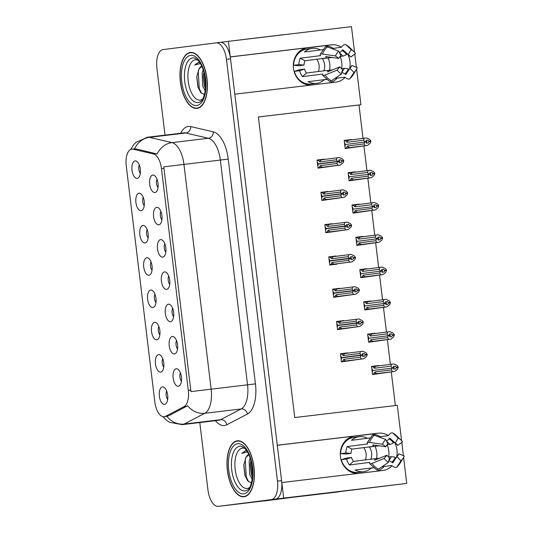 <?xml version="1.0" encoding="UTF-8"?>
<svg xmlns="http://www.w3.org/2000/svg" width="533" height="533" viewBox="0 0 533 533"><rect width="100%" height="100%" fill="white"/><g stroke="black" fill="none" stroke-linecap="round" stroke-linejoin="round"><path stroke-width="0.8" d="M310.792 85.12A18.782 16.523 -97.2 0 1 293.463 68.337A18.782 16.523 -97.2 0 1 307.508 47.743A18.782 16.523 -97.2 0 1 307.614 47.73L230.263 56.958M277.3 445.302L354.612 436.074A18.782 16.523 82.8 0 0 354.505 436.087A18.782 16.523 82.8 0 0 340.46 456.681A18.782 16.523 82.8 0 0 357.79 473.471M164.57 404.387A8.808 4.191 -96.8 0 0 165.85 403.754A8.808 4.191 -96.8 0 0 167.675 395.146A8.808 4.191 -96.8 0 0 163.878 387.211A8.808 4.191 -96.8 0 0 162.458 386.905A8.808 4.191 -96.8 0 0 159.36 396.172A8.808 4.191 -96.8 0 0 164.57 404.387M170.54 321.679A8.808 4.191 -96.8 0 0 171.819 321.046A8.808 4.191 -96.8 0 0 173.638 312.445A8.808 4.191 -96.8 0 0 169.84 304.51A8.808 4.191 -96.8 0 0 168.421 304.196A8.808 4.191 -96.8 0 0 165.33 313.464A8.808 4.191 -96.8 0 0 170.54 321.679M174.444 353.965A8.808 4.191 -96.8 0 0 175.723 353.332A8.808 4.191 -96.8 0 0 177.549 344.724A8.808 4.191 -96.8 0 0 173.751 336.789A8.808 4.191 -96.8 0 0 172.332 336.483A8.808 4.191 -96.8 0 0 169.234 345.75A8.808 4.191 -96.8 0 0 174.444 353.965M158.821 224.826A8.808 4.191 -96.8 0 0 160.1 224.193A8.808 4.191 -96.8 0 0 161.919 215.585A8.808 4.191 -96.8 0 0 158.121 207.65A8.808 4.191 -96.8 0 0 156.702 207.344A8.808 4.191 -96.8 0 0 153.604 216.611A8.808 4.191 -96.8 0 0 158.821 224.826M148.947 275.248A8.808 4.191 -96.8 0 0 150.226 274.615A8.808 4.191 -96.8 0 0 152.045 266.007A8.808 4.191 -96.8 0 0 148.254 258.072A8.808 4.191 -96.8 0 0 146.828 257.765A8.808 4.191 -96.8 0 0 143.737 267.033A8.808 4.191 -96.8 0 0 148.947 275.248M141.132 210.675A8.808 4.191 -96.8 0 0 142.411 210.049A8.808 4.191 -96.8 0 0 144.236 201.441A8.808 4.191 -96.8 0 0 140.439 193.506A8.808 4.191 -96.8 0 0 139.02 193.193A8.808 4.191 -96.8 0 0 135.922 202.46A8.808 4.191 -96.8 0 0 141.132 210.675M178.355 386.245A8.808 4.191 -96.8 0 0 179.634 385.619A8.808 4.191 -96.8 0 0 181.453 377.011A8.808 4.191 -96.8 0 0 177.656 369.076A8.808 4.191 -96.8 0 0 176.236 368.763A8.808 4.191 -96.8 0 0 173.138 378.037A8.808 4.191 -96.8 0 0 178.355 386.245M152.851 307.534A8.808 4.191 -96.8 0 0 154.13 306.901A8.808 4.191 -96.8 0 0 155.956 298.293A8.808 4.191 -96.8 0 0 152.158 290.358A8.808 4.191 -96.8 0 0 150.739 290.052A8.808 4.191 -96.8 0 0 147.641 299.319A8.808 4.191 -96.8 0 0 152.851 307.534M160.666 372.101A8.808 4.191 -96.8 0 0 161.945 371.468A8.808 4.191 -96.8 0 0 163.764 362.86A8.808 4.191 -96.8 0 0 159.973 354.931A8.808 4.191 -96.8 0 0 158.554 354.618A8.808 4.191 -96.8 0 0 155.456 363.886A8.808 4.191 -96.8 0 0 160.666 372.101M156.762 339.814A8.808 4.191 -96.8 0 0 158.041 339.181A8.808 4.191 -96.8 0 0 159.86 330.58A8.808 4.191 -96.8 0 0 156.062 322.645A8.808 4.191 -96.8 0 0 154.643 322.332A8.808 4.191 -96.8 0 0 151.545 331.599A8.808 4.191 -96.8 0 0 156.762 339.814M162.725 257.113A8.808 4.191 -96.8 0 0 164.004 256.48A8.808 4.191 -96.8 0 0 165.823 247.872A8.808 4.191 -96.8 0 0 162.032 239.937A8.808 4.191 -96.8 0 0 160.613 239.63A8.808 4.191 -96.8 0 0 157.515 248.898A8.808 4.191 -96.8 0 0 162.725 257.113M166.629 289.392A8.808 4.191 -96.8 0 0 167.908 288.759A8.808 4.191 -96.8 0 0 169.734 280.158A8.808 4.191 -96.8 0 0 165.936 272.223A8.808 4.191 -96.8 0 0 164.517 271.91A8.808 4.191 -96.8 0 0 161.419 281.177A8.808 4.191 -96.8 0 0 166.629 289.392M137.228 178.395A8.808 4.191 -96.8 0 0 138.507 177.762A8.808 4.191 -96.8 0 0 140.326 169.154A8.808 4.191 -96.8 0 0 136.528 161.219A8.808 4.191 -96.8 0 0 135.109 160.913A8.808 4.191 -96.8 0 0 132.011 170.18A8.808 4.191 -96.8 0 0 137.228 178.395M145.043 242.961A8.808 4.191 -96.8 0 0 146.315 242.328A8.808 4.191 -96.8 0 0 148.141 233.727A8.808 4.191 -96.8 0 0 144.343 225.792A8.808 4.191 -96.8 0 0 142.924 225.479A8.808 4.191 -96.8 0 0 139.826 234.747A8.808 4.191 -96.8 0 0 145.043 242.961M154.91 192.54A8.808 4.191 -96.8 0 0 156.189 191.907A8.808 4.191 -96.8 0 0 158.015 183.305A8.808 4.191 -96.8 0 0 154.217 175.37A8.808 4.191 -96.8 0 0 152.798 175.057A8.808 4.191 -96.8 0 0 149.7 184.325A8.808 4.191 -96.8 0 0 154.91 192.54M164.211 416.739A15.85 7.535 -96.8 0 0 165.483 416.333L183.998 406.686A15.85 7.535 -96.8 0 0 188.302 390.403L161.472 168.661A15.85 7.535 -96.8 0 0 153.417 153.944L133.157 149.213A15.85 7.535 -96.8 0 0 131.858 149.133A15.85 7.535 -96.8 0 0 126.254 165.823L154.83 401.949A15.85 7.535 -96.8 0 0 164.184 416.739A15.85 7.535 -96.8 0 0 164.211 416.739L168.275 416L187.603 405.76A20.547 17.789 -117.5 0 0 204.765 413.295L184.132 424.048A23.479 11.166 83.2 0 1 182.246 424.641A23.479 11.166 83.2 0 1 182.213 424.648L218.617 420.304A23.479 11.166 -96.8 0 0 218.65 420.297A23.479 11.166 -96.8 0 0 220.535 419.704L241.169 408.951A23.479 11.166 -96.8 0 0 247.545 384.833L220.349 160.067A23.479 11.166 -96.8 0 0 208.41 138.274L185.837 132.997A23.479 11.166 -96.8 0 0 183.912 132.884A23.479 11.166 -96.8 0 0 183.872 132.884M222.421 505.864A17.609 8.375 -96.8 0 0 222.448 505.864A17.609 8.375 -96.8 0 0 222.481 505.857L283.689 498.095L281.81 482.538L382.814 470.486A18.782 16.523 82.8 0 0 382.921 470.472A18.782 16.523 82.8 0 0 392.081 465.715M396.612 457.014A18.782 16.523 82.8 0 0 394.68 442.557M386.438 440.958A6.456 2.598 -61.7 0 0 389.017 438.859L389.843 438.113L395.213 443.05L398.198 438.019L392.828 433.089A6.456 2.598 -61.7 0 0 392.608 432.936A6.456 2.598 -61.7 0 0 388.817 435.028L388.357 435.594A18.782 16.523 82.8 0 0 378.303 433.189L277.293 445.242L234.813 94.188L335.823 82.135A18.782 16.523 82.8 0 0 335.923 82.122A18.782 16.523 82.8 0 0 345.091 77.365M375.925 471.305A18.782 16.523 82.8 0 0 384.14 466.475M388.624 457.001A18.782 16.523 82.8 0 0 387.065 444.782M380.382 436.774A18.782 16.523 82.8 0 0 370.102 434.228L378.303 433.189M230.249 56.898L228.417 41.334L220.122 42.387A17.609 8.375 -96.8 0 0 220.109 42.387L216.065 42.873M263.755 500.853L406.746 483.411L283.689 498.095M248.058 502.806A17.609 8.375 -96.8 0 0 248.085 502.799A17.609 8.375 -96.8 0 0 248.111 502.799L263.988 500.887M354.578 52.354L351.474 26.65L228.417 41.334M339.448 52.607A6.456 2.598 -61.7 0 0 342.019 50.508L342.846 49.769L348.222 54.699L351.2 49.676L345.83 44.739A6.456 2.598 -61.7 0 0 345.611 44.585A6.456 2.598 -61.7 0 0 341.826 46.684L341.36 47.25A18.782 16.523 82.8 0 0 331.306 44.839L230.303 56.891M349.621 68.67A18.782 16.523 82.8 0 0 347.683 54.206M356.604 69.057L360.921 104.741L258.378 116.974L294.749 417.559L397.298 405.327L401.576 440.704M401.789 442.443L403.388 455.668M403.601 457.407L406.746 483.411M354.791 54.1L356.39 67.318M306.308 47.95L324.444 45.785M353.299 436.294L371.434 434.129M363.02 138.373L358.982 104.988L360.921 104.741M395.353 405.553L391.275 371.841M390.369 364.365L387.371 339.554M386.465 332.079L383.46 307.274M382.554 299.793L379.556 274.988M378.65 267.513L375.645 242.702M374.746 235.226L371.741 210.422M370.835 202.94L367.837 178.135M366.931 170.66L363.926 145.849M156.995 179.148A5.283 2.512 -96.8 0 0 158.001 187.583M147.121 229.57A5.283 2.512 -96.8 0 0 148.127 238.004M139.306 165.003A5.283 2.512 -96.8 0 0 140.312 173.432M168.714 276.001A5.283 2.512 -96.8 0 0 169.721 284.435M164.81 243.714A5.283 2.512 -96.8 0 0 165.816 252.149M158.841 326.423A5.283 2.512 -96.8 0 0 159.847 334.857M162.752 358.709A5.283 2.512 -96.8 0 0 163.758 367.144M154.936 294.136A5.283 2.512 -96.8 0 0 155.942 302.571M180.434 372.853A5.283 2.512 -96.8 0 0 181.44 381.288M143.217 197.283A5.283 2.512 -96.8 0 0 144.223 205.718M151.026 261.856A5.283 2.512 -96.8 0 0 152.032 270.284M160.899 211.434A5.283 2.512 -96.8 0 0 161.905 219.869M176.53 340.574A5.283 2.512 -96.8 0 0 177.536 349.002M172.619 308.287A5.283 2.512 -96.8 0 0 173.625 316.722M166.656 390.995A5.283 2.512 -96.8 0 0 167.662 399.424M358.982 104.988L258.378 116.987M378.763 365.838L371.548 366.378L372.534 374.539L394.84 371.388L397.565 369.162L398.231 366.944L396.186 367.19L395.386 366.111L393.347 366.371M374.859 333.551L367.643 334.091L368.629 342.253L390.929 339.108L393.66 336.883L394.327 334.657L392.275 334.904L391.475 333.825L389.436 334.084M367.044 268.985L359.828 269.525L360.814 277.686L383.12 274.535L385.845 272.31L386.512 270.091L384.46 270.338L383.667 269.258L381.621 269.518M363.14 236.699L355.917 237.238L356.91 245.4L379.21 242.249L381.941 240.023L382.607 237.805L380.555 238.051L379.756 236.972L377.717 237.232M359.229 204.412L352.013 204.958L352.999 213.113L375.305 209.969L378.03 207.743L378.697 205.518L376.651 205.765L375.852 204.692L373.813 204.945L374.612 206.131L372.56 206.378L371.428 204.745L372.047 202.787L374.399 202.507L377.584 204.012L378.697 205.518M355.324 172.126L348.109 172.672L349.095 180.827L371.394 177.682L374.126 175.457L374.792 173.238L372.74 173.478L371.941 172.406L369.902 172.665L370.708 173.851L368.656 174.091L367.523 172.459L368.136 170.507L370.495 170.22L373.673 171.726L374.792 173.238M370.948 301.265L363.733 301.811L364.719 309.966L387.025 306.821L389.756 304.596L390.423 302.378L388.37 302.617L387.571 301.545L385.532 301.805M351.414 139.846L344.198 140.386L345.184 148.547L367.49 145.396L370.222 143.17L370.888 140.952L368.836 141.198L368.036 140.119L365.998 140.379M347.689 353.172L340.474 353.712L341.46 361.867L363.759 358.722L361.407 359.002L360.335 357.23L361.048 355.364L341.353 357.863L341.506 359.142L341.133 359.195M343.778 320.886L336.563 321.426L337.556 329.587L359.855 326.436L357.496 326.722L356.43 324.95L357.143 323.085L337.449 325.576L337.602 326.862L337.229 326.909M335.97 256.313L328.754 256.859L329.74 265.014L336.916 264.161L336.876 263.795M332.059 224.033L324.844 224.573L325.83 232.734L348.136 229.583L345.777 229.863L344.711 228.091L345.417 226.225L325.73 228.724L325.883 230.009L325.51 230.056M328.155 191.747L320.939 192.286L321.925 200.448L344.225 197.297L341.873 197.583L340.807 195.811L341.513 193.945L321.819 196.437L321.972 197.723L321.599 197.77M339.874 288.6L332.659 289.139L333.645 297.301L355.951 294.156L353.592 294.436L352.526 292.664L353.232 290.798L333.538 293.297L333.698 294.576L333.325 294.622M324.244 159.46L317.028 160.007L318.021 168.162L340.321 165.017L337.962 165.297L336.896 163.524L337.609 161.659L317.915 164.157L318.068 165.437L317.695 165.483M317.035 160.053L324.211 159.147M332.665 289.192L339.834 288.286M320.946 192.34L328.115 191.434M324.85 224.626L332.026 223.713M328.761 256.913L335.93 256M336.57 321.479L343.745 320.573M340.48 353.765L347.649 352.853M344.205 140.439L351.38 139.533M363.739 301.865L370.915 300.952M348.116 172.725L355.284 171.813M352.02 205.005L359.189 204.099M355.924 237.292L363.1 236.386M359.835 269.578L367.004 268.665M367.65 334.144L374.819 333.238M371.554 366.431L378.723 365.525M331.306 44.839L323.111 45.878A18.782 16.523 -97.2 0 1 333.392 48.423M340.067 56.438A18.782 16.523 -97.2 0 1 341.626 68.657M337.149 78.124A18.782 16.523 -97.2 0 1 328.934 82.961M244.074 496.756A28.176 13.398 -96.8 0 0 253.988 467.148A28.176 13.398 -96.8 0 0 237.352 440.804A28.176 13.398 -96.8 0 0 237.305 440.811A28.176 13.398 -96.8 0 0 227.384 470.419A28.176 13.398 -96.8 0 0 244.027 496.763A28.176 13.398 -96.8 0 0 244.074 496.756M197.077 108.412A28.176 13.398 -96.8 0 0 206.997 78.804A28.176 13.398 -96.8 0 0 190.354 52.461A28.176 13.398 -96.8 0 0 190.308 52.467A28.176 13.398 -96.8 0 0 180.394 82.075A28.176 13.398 -96.8 0 0 197.03 108.419A28.176 13.398 -96.8 0 0 197.077 108.412M248.085 502.799L222.448 505.864A17.609 8.375 -96.8 0 0 222.481 505.857L275.381 499.148A17.609 8.375 -96.8 0 0 281.577 480.613L230.536 58.817A17.609 8.375 -96.8 0 0 220.136 42.387L216.038 42.873A17.609 8.375 -96.8 0 0 216.005 42.88L163.105 49.582A17.609 8.375 -96.8 0 0 156.909 68.117L165.017 135.135M131.858 149.133L135.948 148.88L157.135 153.984A20.547 17.809 -76.8 0 1 172.012 142.617A23.479 11.166 83.2 0 1 183.945 164.411L163.771 166.856L190.967 391.615L211.141 389.177A23.479 11.166 83.2 0 1 204.765 413.295L241.169 408.951A5.87 5.083 62.5 0 1 247.472 414.014L226.838 424.768A29.348 13.958 83.2 0 1 215.425 420.684M199.802 422.549L207.95 489.92A17.609 8.375 -96.8 0 0 218.35 506.35A17.609 8.375 -96.8 0 0 218.377 506.343L271.284 499.641A17.609 8.375 -96.8 0 0 277.473 481.106L226.432 59.303A17.609 8.375 -96.8 0 0 216.038 42.873M337.622 161.779L339.674 161.539L339.155 162.778L341.207 162.538L341.726 161.292L340.867 159.74L338.828 159.993M317.735 162.672L317.362 162.718M317.355 162.685L317.728 162.638L317.888 163.924L337.576 161.426L336.443 159.793L337.063 157.835L339.421 157.555L342.599 159.061L343.718 160.566L343.772 161.046L341.726 161.292M317.075 160.36L318.161 160.22L319.887 161.892L336.443 159.793M318.161 160.22L337.063 157.835M340.321 165.017L343.052 162.792L343.772 161.046M317.974 167.815L319.067 167.675L320.34 165.623L336.896 163.524M319.067 167.675L337.962 165.297M337.562 161.306L339.614 161.059L338.815 159.98L340.867 159.74M321.559 159.8A3.991 3.511 82.8 0 0 319.887 161.892M343.718 160.566L341.666 160.813M320.34 165.623A3.991 3.511 82.8 0 0 322.465 167.262M337.609 161.659L339.674 161.539M317.888 163.924L337.576 161.426M345.144 148.201L346.237 148.061L347.509 146.009L364.066 143.91L364.779 142.044L345.084 144.536L345.237 145.822L344.864 145.869M364.779 142.044L366.824 141.798L366.324 143.164L368.376 142.917L368.889 141.671L370.941 141.432M364.792 142.164L366.844 141.918M368.036 140.119L365.984 140.366L366.797 141.565L364.745 141.811L363.613 140.179L364.232 138.22L366.584 137.94L369.769 139.446L370.888 140.952M366.784 141.438L364.732 141.685M366.797 141.565L364.745 141.811M345.051 144.303L344.898 143.024L344.525 143.071M346.237 148.061L365.132 145.682L364.066 143.91M347.509 146.009A3.991 3.511 82.8 0 0 349.635 147.641M365.132 145.682L367.49 145.396M368.889 141.671L368.836 141.198M363.613 140.179L347.056 142.278A3.991 3.511 -97.2 0 1 348.729 140.186L364.232 138.22M347.056 142.278L345.331 140.599L348.729 140.186M345.331 140.599L344.245 140.739M344.904 143.051L344.531 143.104M341.526 194.065L343.578 193.819L343.065 195.065L345.111 194.818L345.631 193.579L344.778 192.02L342.732 192.28L344.778 192.02M321.639 194.958L321.266 195.005M321.266 194.971L321.639 194.925L321.792 196.211L341.486 193.712L340.354 192.08L340.967 190.121L343.325 189.841L346.503 191.347L347.623 192.853L347.683 193.332L345.631 193.579M320.979 192.64L322.072 192.506L323.798 194.179L340.354 192.08M322.072 192.506L340.967 190.121M344.225 197.297L346.956 195.071L347.683 193.332M321.885 200.102L322.971 199.962L324.244 197.91L340.807 195.811M322.971 199.962L341.873 197.583M325.47 192.087A3.991 3.511 82.8 0 0 323.798 194.179M342.726 192.266L343.519 193.346L341.473 193.586M347.623 192.853L345.571 193.099M324.244 197.91A3.991 3.511 82.8 0 0 326.369 199.549M341.513 193.945L343.578 193.819M321.792 196.211L341.486 193.712M345.437 226.352L347.483 226.105L346.97 227.351L349.022 227.105L349.481 225.386L348.682 224.306L346.643 224.566M325.55 227.238L325.17 227.285M325.17 227.258L325.543 227.211L325.696 228.49L345.391 225.992L344.258 224.366L344.878 222.408L347.23 222.128L350.414 223.627L351.527 225.139L351.587 225.619L349.535 225.859M324.89 224.926L325.976 224.786L327.702 226.465L344.258 224.366M325.976 224.786L344.878 222.408M348.136 229.583L350.861 227.358L351.587 225.619M325.79 232.388L326.876 232.248L328.155 230.189L344.711 228.091M326.876 232.248L345.777 229.863M345.377 225.872L347.429 225.626L346.63 224.553L348.682 224.306M329.374 224.373A3.991 3.511 82.8 0 0 327.702 226.465M351.527 225.139L349.481 225.386M328.155 230.189A3.991 3.511 82.8 0 0 330.28 231.828M345.417 226.225L347.483 226.105M325.696 228.49L345.391 225.992M329.694 264.668L330.786 264.535L332.059 262.476L348.615 260.377L349.342 258.638L351.394 258.392L350.874 259.631L352.926 259.391L353.446 258.145L352.586 256.593L350.547 256.853L352.586 256.593M329.454 259.524L329.081 259.571M329.074 259.544L329.447 259.498L329.607 260.777L349.302 258.278L348.169 256.646L348.782 254.694L351.14 254.408L354.318 255.913L355.438 257.426L355.498 257.899L353.446 258.145M328.794 257.212L329.88 257.073L331.613 258.745L348.169 256.646M329.88 257.073L348.782 254.694M330.786 264.535L352.04 261.87L354.771 259.644L355.498 257.899M349.342 258.638L329.634 261.01L329.787 262.289L329.414 262.336M352.04 261.87L336.849 263.802M333.285 256.653A3.991 3.511 82.8 0 0 331.613 258.745M350.541 256.839L351.334 257.912L349.282 258.159M355.438 257.426L353.386 257.666M349.688 262.149L348.615 260.377M332.059 262.476A3.991 3.511 82.8 0 0 334.184 264.115M349.328 258.512L351.394 258.392M329.607 260.777L349.302 258.278M349.055 180.48L350.141 180.347L351.414 178.289L367.97 176.19L368.683 174.324L348.988 176.823L349.142 178.102L348.769 178.155M368.683 174.324L370.735 174.084L370.228 175.444L372.281 175.204L372.8 173.958L374.852 173.711M368.696 174.451L370.748 174.204M370.688 173.725L368.643 173.971M370.708 173.851L368.656 174.091M348.962 176.59L348.809 175.31L348.435 175.384M350.141 180.347L369.043 177.962L367.97 176.19M351.414 178.289A3.991 3.511 82.8 0 0 353.539 179.927M369.043 177.962L371.394 177.682M372.8 173.958L372.74 173.478M369.895 172.652L371.941 172.406M367.523 172.459L350.967 174.558A3.991 3.511 -97.2 0 1 352.639 172.472L368.136 170.507M350.967 174.558L349.235 172.885L352.639 172.472M349.235 172.885L348.149 173.025M348.429 175.357L348.809 175.31M352.959 212.767L354.045 212.627L355.324 210.575L371.881 208.476L372.607 206.731L352.893 209.109L353.053 210.388L352.679 210.435M372.587 206.611L374.639 206.364L374.139 207.73L376.191 207.484L376.704 206.244L378.756 205.998M372.607 206.731L374.652 206.491M374.599 206.011L372.547 206.258M374.612 206.131L372.56 206.378M352.866 208.876L352.713 207.59L352.34 207.637M354.045 212.627L372.947 210.249L371.881 208.476M355.324 210.575A3.991 3.511 82.8 0 0 357.45 212.214M372.947 210.249L375.305 209.969M376.704 206.244L376.651 205.765M373.8 204.932L375.852 204.692M371.428 204.745L354.871 206.844A3.991 3.511 -97.2 0 1 356.544 204.752L372.047 202.787M354.871 206.844L353.146 205.172L356.544 204.752M353.146 205.172L352.06 205.312M352.719 207.623L352.34 207.67M356.863 245.053L357.956 244.914L359.229 242.861L375.785 240.763L376.498 238.897L356.804 241.389L356.957 242.675L356.584 242.722M376.498 238.897L378.55 238.651L378.044 240.017L380.096 239.77L380.615 238.531L382.661 238.284M376.511 239.017L378.563 238.771M379.756 236.972L377.704 237.218L378.517 238.418L376.471 238.664L375.339 237.032L375.952 235.073L378.31 234.793L381.488 236.299L382.607 237.805M378.503 238.298L376.451 238.537M378.517 238.418L376.471 238.664M356.777 241.156L356.617 239.877L356.244 239.923M357.956 244.914L376.851 242.535L375.785 240.763M359.229 242.861A3.991 3.511 82.8 0 0 361.354 244.5M376.851 242.535L379.21 242.249M380.615 238.531L380.555 238.051M375.339 237.032L358.776 239.13A3.991 3.511 -97.2 0 1 360.455 237.038L375.952 235.073M358.776 239.13L357.05 237.458L360.455 237.038M357.05 237.458L355.964 237.591M356.624 239.91L356.251 239.957M360.774 277.34L361.86 277.2L363.14 275.141L379.696 273.043L380.402 271.177L360.708 273.676L360.868 274.961L360.488 275.008M380.402 271.177L382.454 270.937L381.954 272.303L384 272.057L384.52 270.811L386.572 270.571M380.415 271.304L382.467 271.057M383.667 269.258L381.615 269.505L382.428 270.704L380.375 270.944L379.243 269.318L379.856 267.359L382.214 267.08L385.392 268.579L386.512 270.091M382.414 270.577L380.362 270.824M382.428 270.704L380.375 270.944M360.681 273.442L360.528 272.163L360.155 272.21M361.86 277.2L380.762 274.815L379.696 273.043M363.14 275.141A3.991 3.511 82.8 0 0 365.258 276.78M380.762 274.815L383.12 274.535M384.52 270.811L384.46 270.338M379.243 269.318L362.687 271.417A3.991 3.511 -97.2 0 1 364.359 269.325L379.856 267.359M362.687 271.417L360.961 269.738L364.359 269.325M360.961 269.738L359.868 269.878M360.528 272.19L360.155 272.236M355.378 472.724A17.609 15.49 -97.2 0 1 355.278 472.738A17.609 15.49 -97.2 0 1 355.178 472.744L353.486 472.951M376.525 458.587A17.609 15.49 82.8 0 0 376.758 452.377A17.609 15.49 82.8 0 0 375.012 446.314M373.5 467.701L355.071 470.039A17.609 15.49 82.8 0 0 363.586 471.678A17.609 15.49 82.8 0 0 371.274 468.107L373.626 467.807M382.014 466.741L391.675 465.516L392.574 466.082A6.456 2.618 -132 0 0 396.745 467.194A6.456 2.618 -132 0 0 396.925 466.975L400.956 460.805L396.858 456.641L392.834 462.811L391.848 462.291A6.456 2.618 -132 0 0 388.804 460.878M351.52 457.441L346.59 459.053A17.609 15.49 82.8 0 0 349.415 464.983L369.815 462.391L369.735 462.817A6.456 1.599 -35.5 0 0 369.675 463.643A6.456 1.599 -35.5 0 0 372.001 463.417L384.193 458.413L386.865 455.209L374.666 460.212L374.612 459.826A6.456 1.599 -35.5 0 0 374.672 459.006A6.456 1.599 -35.5 0 0 373.8 458.806L353.399 461.391A11.739 10.327 -97.2 0 1 351.52 457.441L346.257 458.107L341.327 459.719A17.609 15.49 82.8 0 0 358.223 472.358L353.432 472.938M346.59 459.053L341.327 459.719M345.857 452.983L351.027 453.39A11.739 10.327 -97.2 0 1 351.913 449.112L372.314 446.527A6.456 1.632 -158.3 0 0 373.113 446.108A6.456 1.632 -158.3 0 0 372.853 445.308L372.814 444.908L385.845 446.787L382.487 444.289L369.456 442.41A6.456 1.632 -158.3 0 0 367.15 442.77A6.456 1.632 -158.3 0 0 367.41 443.576L367.583 443.976L347.183 446.561A17.609 15.49 82.8 0 0 345.857 452.983L340.594 453.65A17.609 15.49 82.8 0 1 353.892 437.406A17.609 15.49 82.8 0 1 353.992 437.393L348.902 438.006M367.49 438.286A17.609 15.49 82.8 0 0 359.155 436.74A17.609 15.49 82.8 0 0 351.474 440.318L369.849 437.986M388.357 435.594L378.883 436.96M379.023 445.801L369.349 447.034A11.739 10.327 -97.2 0 1 370.888 459.173M374.466 458.846L379.569 458.2M388.684 457.048L391.235 456.721A6.456 1.632 21.7 0 1 395.233 457.367L396.199 457.647M363.719 447.613A11.739 10.327 -97.2 0 1 365.345 459.879M351.027 453.39L345.764 454.056L340.594 453.65M394.42 442.317L393.474 442.843A6.456 1.599 144.5 0 1 389.75 444.442L386.991 444.795M395.213 443.05A8.055 7.082 -97.2 0 1 396.878 444.275A8.055 7.082 -97.2 0 1 397.805 445.361L395.493 443.203M397.265 456.248L398.824 453.783A8.055 7.082 -97.2 0 1 398.231 454.975A8.055 7.082 -97.2 0 1 396.858 456.641M385.845 446.787A8.055 7.082 -97.2 0 1 387.804 443.929L385.772 439.505A13.498 11.879 -97.2 0 0 382.487 444.289M384.193 458.413A13.498 11.879 -97.2 0 0 388.53 462.291L389.45 457.527A8.055 7.082 -97.2 0 1 386.865 455.209M398.198 438.019A13.498 11.879 -97.2 0 1 400.983 440.078A13.498 11.879 -97.2 0 1 402.535 441.897L397.805 445.361M398.824 453.783L404.241 456.021A13.498 11.879 -97.2 0 1 403.254 458.014A13.498 11.879 -97.2 0 1 400.956 460.805M367.15 442.77L372.261 435.368A6.456 2.618 48 0 1 374.346 435.294L385.772 439.505M388.53 462.291L378.45 469.18A6.456 2.598 118.3 0 1 376.391 469.626L369.675 463.643M302.544 495.97A11.739 10.327 -97.2 0 1 302.571 496.15L338.462 491.866A11.739 10.327 82.8 0 0 338.528 491.859A11.739 10.327 82.8 0 0 340.227 491.473M357.949 472.391L355.178 472.744M302.571 496.15L335.69 492.219A11.739 10.327 82.8 0 0 335.757 492.206A11.739 10.327 82.8 0 0 335.823 492.199M287.3 497.829A11.739 5.583 -96.8 0 0 287.327 498.002L264.615 500.88A11.739 5.583 83.2 0 1 264.595 500.887A11.739 5.583 83.2 0 1 263.642 500.827M269.705 500.274A11.739 5.583 -96.8 0 0 269.725 500.274A11.739 5.583 -96.8 0 0 269.745 500.274L287.327 498.002M349.415 464.983L353.399 461.391M351.913 449.112L347.183 446.561M308.38 84.374A17.609 15.49 -97.2 0 1 308.281 84.387A17.609 15.49 -97.2 0 1 308.181 84.401L306.495 84.6M329.534 70.243A17.609 15.49 82.8 0 0 329.76 64.027A17.609 15.49 82.8 0 0 328.015 57.964M326.502 79.357L308.074 81.689A17.609 15.49 82.8 0 0 316.595 83.335A17.609 15.49 82.8 0 0 324.277 79.757L326.636 79.457M335.024 78.398L344.678 77.172L345.584 77.738A6.456 2.618 -132 0 0 349.748 78.844A6.456 2.618 -132 0 0 349.928 78.631L353.959 72.461L349.868 68.291L345.837 74.46L344.858 73.947A6.456 2.618 -132 0 0 341.806 72.535M304.523 69.09L299.599 70.709A17.609 15.49 82.8 0 0 302.418 76.632L322.818 74.047L322.745 74.473A6.456 1.599 -35.5 0 0 322.678 75.293A6.456 1.599 -35.5 0 0 325.003 75.066L337.202 70.063L339.867 66.865L327.668 71.868L327.615 71.482A6.456 1.599 -35.5 0 0 327.682 70.656A6.456 1.599 -35.5 0 0 326.809 70.456L306.402 73.041A11.739 10.327 -97.2 0 1 304.523 69.09L299.26 69.763L294.336 71.375A17.609 15.49 82.8 0 0 311.232 84.014L306.442 84.587M299.599 70.709L294.336 71.375M298.86 64.633L304.037 65.046A11.739 10.327 -97.2 0 1 304.916 60.762L325.323 58.177A6.456 1.632 -158.3 0 0 326.116 57.764A6.456 1.632 -158.3 0 0 325.863 56.958L325.816 56.565L338.848 58.443L335.49 55.945L322.465 54.066A6.456 1.632 -158.3 0 0 320.153 54.426A6.456 1.632 -158.3 0 0 320.413 55.225L320.593 55.625L300.186 58.217A17.609 15.49 82.8 0 0 298.86 64.633L293.596 65.306A17.609 15.49 82.8 0 1 306.901 49.063A17.609 15.49 82.8 0 1 307.001 49.049L301.905 49.656M320.5 49.942A17.609 15.49 82.8 0 0 312.165 48.396A17.609 15.49 82.8 0 0 304.476 51.968L322.851 49.642M341.36 47.25L331.886 48.616M332.026 57.457L322.352 58.683A11.739 10.327 -97.2 0 1 323.891 70.829M327.475 70.503L332.579 69.856M341.686 68.697L344.238 68.377A6.456 1.632 21.7 0 1 348.236 69.023L349.208 69.303M316.729 59.27A11.739 10.327 -97.2 0 1 318.348 71.529M304.037 65.046L298.773 65.712L293.596 65.306M347.423 53.966L346.477 54.499A6.456 1.599 144.5 0 1 342.752 56.098L340.001 56.445M348.222 54.699A8.055 7.082 -97.2 0 1 349.881 55.925A8.055 7.082 -97.2 0 1 350.807 57.011L348.502 54.859M350.268 67.898L351.827 65.439A8.055 7.082 -97.2 0 1 351.234 66.625A8.055 7.082 -97.2 0 1 349.868 68.291M338.848 58.443A8.055 7.082 -97.2 0 1 340.807 55.585L338.781 51.155A13.498 11.879 -97.2 0 0 335.49 55.945M337.202 70.063A13.498 11.879 -97.2 0 0 341.533 73.94L342.452 69.177A8.055 7.082 -97.2 0 1 339.867 66.865M351.2 49.676A13.498 11.879 -97.2 0 1 353.985 51.734A13.498 11.879 -97.2 0 1 355.538 53.553L350.807 57.011M351.827 65.439L357.25 67.671A13.498 11.879 -97.2 0 1 356.257 69.663A13.498 11.879 -97.2 0 1 353.959 72.461M320.153 54.426L325.263 47.017A6.456 2.618 48 0 1 327.355 46.944L338.781 51.155M341.533 73.94L331.453 80.836A6.456 2.598 118.3 0 1 329.401 81.276L322.678 75.293M310.952 84.041L308.181 84.401M284.096 34.692A11.739 10.327 82.8 0 0 283.143 34.752L247.252 39.036A11.739 10.327 -97.2 0 1 247.259 39.082M244.487 39.415A11.739 10.327 82.8 0 0 244.48 39.389L247.252 39.036M230.229 41.121L232.015 40.894A11.739 5.583 -96.8 0 0 232.015 40.908L237.138 40.281A11.739 5.583 -96.8 0 0 237.138 40.295M302.418 76.632L306.402 73.041M304.916 60.762L300.186 58.217M249.571 487.502A20.314 9.661 83.2 0 1 247.232 488.461A20.314 9.661 83.2 0 1 235.206 469.513A20.314 9.661 83.2 0 1 242.348 448.126A20.314 9.661 83.2 0 1 244.914 448.5M246.806 450.891L245.34 450.805L241.689 453.39L246.726 452.044L247.632 452.231M248.798 454.509A13.272 6.309 -96.8 0 0 245.98 457.354L243.774 465.156L244.907 475.349L247.685 480.846L251.116 482.805M244.041 496.463A27.883 13.265 83.2 0 1 243.994 496.47A27.883 13.265 83.2 0 1 227.524 470.406A27.883 13.265 83.2 0 1 237.338 441.104A27.883 13.265 83.2 0 1 237.385 441.097A27.883 13.265 83.2 0 1 253.855 467.168A27.883 13.265 83.2 0 1 244.041 496.463M252.189 479.22L249.684 474.437L249.178 461.132L250.19 458.054M252.442 477.008L251.296 474.197L250.277 464.556L250.916 460.459M245.98 457.354L248.851 454.629M241.689 453.39L245.613 450.778M248.591 481.765L246.246 476.888L245.247 459.579L245.673 457.86M252.549 475.489L251.283 461.904M245.087 475.909L243.821 464.609M251.516 474.836L250.33 463.91M202.573 99.158A20.314 9.661 83.2 0 1 200.235 100.117A20.314 9.661 83.2 0 1 188.209 81.163A20.314 9.661 83.2 0 1 195.358 59.783A20.314 9.661 83.2 0 1 197.916 60.156M199.815 62.541L198.343 62.454L194.692 65.039L199.735 63.694L200.635 63.887M201.8 66.165A13.272 6.309 -96.8 0 0 198.989 69.004L196.784 76.812L197.91 86.999L200.688 92.495L204.119 94.461M197.043 108.119A27.883 13.265 83.2 0 1 196.997 108.126A27.883 13.265 83.2 0 1 180.534 82.055A27.883 13.265 83.2 0 1 190.341 52.76A27.883 13.265 83.2 0 1 190.388 52.754A27.883 13.265 83.2 0 1 206.857 78.817A27.883 13.265 83.2 0 1 197.043 108.119M205.192 90.877L202.687 86.086L202.18 72.781L203.193 69.703M205.452 88.665L204.306 85.853L203.28 76.206L203.926 72.115M198.989 69.004L201.854 66.285M194.692 65.039L198.616 62.428M201.594 93.422L199.249 88.545L198.256 71.235L198.676 69.517M205.558 87.139L204.292 73.554M198.089 87.565L196.824 76.259M204.519 86.486L203.333 75.559M353.246 290.918L355.298 290.678L354.785 291.917L356.837 291.671L357.35 290.432L356.497 288.879L354.452 289.133L356.497 288.879M333.358 291.811L332.985 291.857M332.985 291.824L333.358 291.778L333.511 293.063L353.206 290.565L352.073 288.933L352.686 286.974L355.045 286.694L358.223 288.2L359.342 289.705L359.402 290.185L357.35 290.432M332.699 289.492L333.791 289.359L335.517 291.031L352.073 288.933M333.791 289.359L352.686 286.974M355.951 294.156L358.676 291.931L359.402 290.185M333.605 296.954L334.691 296.814L335.97 294.762L352.526 292.664M334.691 296.814L353.592 294.436M337.189 288.939A3.991 3.511 82.8 0 0 335.517 291.031M354.445 289.119L355.245 290.199L353.192 290.445M359.342 289.705L357.29 289.952M335.97 294.762A3.991 3.511 82.8 0 0 338.089 296.401M353.232 290.798L355.298 290.678M333.511 293.063L353.206 290.565M357.157 323.205L359.209 322.958L358.689 324.204L360.741 323.957L361.201 322.238L360.401 321.159L358.363 321.419M337.269 324.091L336.896 324.144M336.889 324.111L337.262 324.064L337.416 325.343L357.11 322.851L355.977 321.219L356.597 319.26L358.949 318.981L362.134 320.486L363.253 321.992L363.306 322.472L361.254 322.718M336.609 321.779L337.695 321.639L339.421 323.318L355.977 321.219M337.695 321.639L356.597 319.26M359.855 326.436L362.587 324.211L363.306 322.472M337.509 329.241L338.602 329.101L339.874 327.049L356.43 324.95M338.602 329.101L357.496 326.722M357.097 322.725L359.149 322.485L358.349 321.406L360.401 321.159M341.093 321.226A3.991 3.511 82.8 0 0 339.421 323.318M363.253 321.992L361.201 322.238M339.874 327.049A3.991 3.511 82.8 0 0 341.999 328.681M357.143 323.085L359.209 322.958M337.416 325.343L357.11 322.851M361.061 355.491L363.113 355.245L362.6 356.49L364.645 356.244L365.165 354.998L364.312 353.446L362.267 353.705M341.173 356.377L340.8 356.424L341.173 356.35L341.327 357.63L361.021 355.131L359.888 353.499L360.501 351.547L362.86 351.26L366.038 352.766L367.157 354.278L367.217 354.751L365.165 354.998M340.514 354.065L341.606 353.925L343.332 355.604L359.888 353.499M341.606 353.925L360.501 351.547M363.759 358.722L366.491 356.497L367.217 354.751M341.42 361.521L342.506 361.387L343.778 359.329L360.335 357.23M342.506 361.387L361.407 359.002M361.008 355.011L363.053 354.765L362.26 353.692L364.312 353.446M345.004 353.512A3.991 3.511 82.8 0 0 343.332 355.604M367.157 354.278L365.105 354.525M343.778 359.329A3.991 3.511 82.8 0 0 345.904 360.968M361.048 355.364L363.113 355.245M341.327 357.63L361.021 355.131M364.679 309.62L365.771 309.486L367.044 307.428L383.6 305.329L384.313 303.464L364.619 305.962L364.772 307.241L364.399 307.288M384.313 303.464L386.358 303.217L385.859 304.583L387.911 304.343L388.424 303.097L390.476 302.851M384.326 303.59L386.378 303.344M387.571 301.545L385.519 301.791L386.332 302.984L384.28 303.23L383.147 301.598L383.767 299.639L386.119 299.359L389.303 300.865L390.423 302.378M386.318 302.864L384.266 303.11M386.332 302.984L384.28 303.23M364.585 305.729L364.432 304.443L364.059 304.496L364.439 304.476M365.771 309.486L384.666 307.101L383.6 305.329M367.044 307.428A3.991 3.511 82.8 0 0 369.169 309.067M384.666 307.101L387.025 306.821M388.424 303.097L388.37 302.617M383.147 301.598L366.591 303.697A3.991 3.511 -97.2 0 1 368.263 301.605L383.767 299.639M366.591 303.697L364.865 302.024L368.263 301.605M364.865 302.024L363.779 302.164M368.589 341.906L369.675 341.766L370.948 339.714L387.504 337.616L388.217 335.75L368.523 338.248L368.676 339.528L368.303 339.574M388.217 335.75L390.269 335.504L389.763 336.869L391.815 336.623L392.335 335.384L394.387 335.137M388.231 335.87L390.283 335.623M391.475 333.825L389.43 334.071L390.243 335.27L388.191 335.517L387.058 333.885L387.671 331.926L390.029 331.646L393.207 333.152L394.327 334.657M390.223 335.15L388.171 335.397M390.243 335.27L388.191 335.517M368.496 338.015L368.343 336.729L367.963 336.776M369.675 341.766L388.577 339.388L387.504 337.616M370.948 339.714A3.991 3.511 82.8 0 0 373.073 341.353M388.577 339.388L390.929 339.108M392.335 335.384L392.275 334.904M387.058 333.885L370.502 335.983A3.991 3.511 -97.2 0 1 372.174 333.891L387.671 331.926M370.502 335.983L368.769 334.311L372.174 333.891M368.769 334.311L367.683 334.444M368.343 336.763L367.97 336.809M372.494 374.193L373.58 374.053L374.859 372.001L391.415 369.902L392.141 368.156L372.427 370.528L372.587 371.814L372.214 371.861M392.121 368.036L394.173 367.79L393.674 369.156L395.726 368.909L396.239 367.663L398.291 367.424M392.141 368.156L394.187 367.91M395.386 366.111L393.334 366.358L394.147 367.557L392.095 367.803L390.962 366.171L391.582 364.212L393.934 363.932L397.118 365.438L398.231 366.944M394.134 367.43L392.081 367.677M394.147 367.557L392.095 367.803M372.4 370.295L372.247 369.016L371.874 369.063M373.58 374.053L392.481 371.674L391.415 369.902M374.859 372.001A3.991 3.511 82.8 0 0 376.984 373.633M392.481 371.674L394.84 371.388M396.239 367.663L396.186 367.19M390.962 366.171L374.406 368.27A3.991 3.511 -97.2 0 1 376.078 366.178L391.582 364.212M374.406 368.27L372.68 366.591L376.078 366.178M372.68 366.591L371.588 366.731M372.247 369.043L371.874 369.096M165.483 416.333L168.275 416M248.111 502.799L222.448 505.864M153.417 153.944L156.209 153.611M161.472 168.661L164.024 168.355M133.157 149.213L135.948 148.88M183.998 406.686L186.797 406.353M188.302 390.403L190.861 390.103M180.72 133.263A29.348 13.958 83.2 0 1 188.296 126.448A29.348 13.958 83.2 0 1 190.754 126.588L213.327 131.858A29.348 13.958 83.2 0 1 228.244 159.107L255.44 383.867A29.348 13.958 83.2 0 1 247.472 414.014M166.896 416.42A20.547 17.789 -117.5 0 0 184.132 424.048L220.535 419.704A5.87 5.083 62.5 0 1 226.838 424.768M228.244 159.107L183.945 164.411L211.141 389.177L255.44 383.867M134.509 148.82A20.547 17.809 -76.8 0 1 149.433 137.341L172.012 142.617L208.41 138.274A5.87 5.09 103.2 0 0 213.327 131.858M147.468 137.228A23.479 11.166 83.2 0 1 147.508 137.228A23.479 11.166 83.2 0 1 149.433 137.341L185.837 132.997A5.87 5.09 103.2 0 0 190.754 126.588M271.284 499.641L275.381 499.148M277.473 481.106L281.577 480.613M226.432 59.303L230.536 58.817M391.235 456.721A11.739 10.327 -97.2 0 1 388.897 460.379M386.685 441.491A11.739 10.327 -97.2 0 1 389.75 444.442M389.017 438.859A13.885 12.212 -97.2 0 1 393.474 442.843M395.233 457.367A13.885 12.212 -97.2 0 1 391.848 462.291M372.853 445.308A13.885 12.212 -97.2 0 1 373.007 444.935M389.476 438.293A14.478 12.739 -97.2 0 1 391.542 439.672M392.714 440.751A14.478 12.739 -97.2 0 1 394.127 442.45M395.959 457.594A14.478 12.739 -97.2 0 1 395.293 459.04M393.914 461.158A14.478 12.739 -97.2 0 1 392.435 462.731M392.828 433.089A20.081 17.662 -97.2 0 1 396.965 436.147L392.608 432.936M403.254 458.014L400.343 462.817A20.081 17.662 -97.2 0 1 396.925 466.975M369.456 442.41A20.081 17.662 -97.2 0 1 374.346 435.294M378.45 469.18A20.081 17.662 -97.2 0 1 372.001 463.417M269.745 500.274L264.615 500.88L269.725 500.274M338.462 491.866L335.69 492.219M344.238 68.377A11.739 10.327 -97.2 0 1 341.906 72.035M339.688 53.147A11.739 10.327 -97.2 0 1 342.752 56.098M342.019 50.508A13.885 12.212 -97.2 0 1 346.477 54.499M348.236 69.023A13.885 12.212 -97.2 0 1 344.858 73.947M325.863 56.958A13.885 12.212 -97.2 0 1 326.009 56.591M342.486 49.942A14.478 12.739 -97.2 0 1 344.545 51.328M345.717 52.407A14.478 12.739 -97.2 0 1 347.136 54.1M348.968 69.25A14.478 12.739 -97.2 0 1 348.296 70.689M346.916 72.808A14.478 12.739 -97.2 0 1 345.444 74.38M345.83 44.739A20.081 17.662 -97.2 0 1 349.968 47.803L345.611 44.585M356.257 69.663L353.352 74.473A20.081 17.662 -97.2 0 1 349.928 78.631M322.465 54.066A20.081 17.662 -97.2 0 1 327.355 46.944M331.453 80.836A20.081 17.662 -97.2 0 1 325.003 75.066M239.657 446.261A22.493 10.7 83.2 0 1 241.889 446.454L244.447 448.046C246.926 450.285 249.038 454.263 250.783 459.979C254.927 472.711 251.27 489.047 247.112 490.207A22.493 10.7 83.2 0 1 245.06 490.913A22.493 10.7 83.2 0 1 231.742 469.933A22.493 10.7 83.2 0 1 239.657 446.261M243.721 493.844A25.244 12.006 83.2 0 1 228.777 470.293A25.244 12.006 83.2 0 1 237.658 443.729A25.244 12.006 83.2 0 1 252.602 467.274A25.244 12.006 83.2 0 1 243.721 493.844M192.66 57.91A22.493 10.7 83.2 0 1 194.891 58.11L197.457 59.703C199.935 61.941 202.047 65.919 203.786 71.629C207.93 84.361 204.279 100.697 200.115 101.856A22.493 10.7 83.2 0 1 198.063 102.569A22.493 10.7 83.2 0 1 184.751 81.582A22.493 10.7 83.2 0 1 192.66 57.91M196.724 105.494A25.244 12.006 83.2 0 1 181.786 81.949A25.244 12.006 83.2 0 1 190.661 55.379A25.244 12.006 83.2 0 1 205.605 78.931A25.244 12.006 83.2 0 1 196.724 105.494M130.612 149.513L133.73 144.67L135.935 142.418L147.355 137.241L183.912 132.884M162.885 416.666L167.109 420.684L169.787 422.349L182.213 424.648M355.278 472.738L363.586 471.678M353.892 437.406L359.155 436.74M373.606 445.022L373.113 446.108M375.392 459.919L374.672 459.006M400.983 440.078L396.965 436.147M400.343 462.817L396.745 467.194M335.757 492.206L338.528 491.859M308.281 84.387L316.595 83.335M306.901 49.063L312.165 48.396M326.616 56.678L326.116 57.764M328.395 71.569L327.682 70.656M353.985 51.734L349.968 47.803M353.352 74.473L349.748 78.844M243.994 496.47L245.906 496.243M237.385 441.097L239.304 440.871M245.02 475.702L244.907 475.349M196.997 108.126L198.916 107.899M190.388 52.754L192.306 52.52M198.023 87.359L197.91 86.999"/></g></svg>
